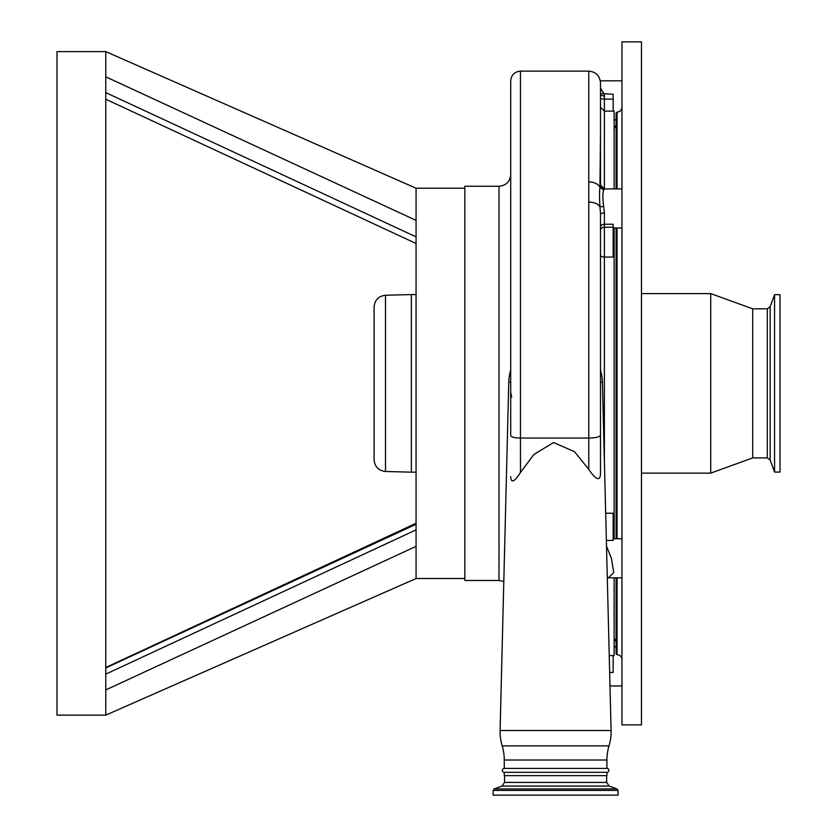 <?xml version="1.0" encoding="UTF-8"?>
<svg xmlns="http://www.w3.org/2000/svg" width="837" height="837" viewBox="0 0 837 837"><rect width="100%" height="100%" fill="white"/><g stroke="black" fill="none" stroke-linecap="round" stroke-linejoin="round"><path stroke-width="1.26" d="M583.326 795.15L493.15 795.15L493.15 790.4L618.051 790.4L618.051 795.15L583.326 795.15M510.706 369.996A46.841 46.841 0 0 0 508.77 382.206L500.097 730.513A48.787 48.787 0 0 0 502.179 745.872A48.787 48.787 0 0 1 504.272 760.017L504.272 768.418A1.956 1.956 0 0 0 502.315 770.364A1.956 1.956 0 0 0 504.272 772.321L504.272 775.637L606.919 775.637L606.919 772.321A1.956 1.956 0 0 0 608.876 770.364A1.956 1.956 0 0 0 606.919 768.418L606.919 760.017A48.787 48.787 0 0 1 609.022 745.872A48.787 48.787 0 0 0 611.104 730.513L602.42 382.206A46.841 46.841 0 0 0 601.667 374.903L600.485 370.247M601.751 375.426L601.667 374.903M600.485 88.073L604.251 94.299L604.387 96.213L604.387 188.932L603.676 190.093C602.63 193.148 602.63 198.631 603.676 206.519L604.387 212.744L600.485 213.613L600.485 473.418C600.202 484.78 592.45 474.945 588.777 469.369L588.777 438.054L520.468 438.054L520.468 472.476L533.901 454.46L553.56 442.532L574.548 451.708L588.777 469.369M600.485 435.177C599.721 436.945 595.818 437.908 588.777 438.054L588.777 71.124L520.468 71.124L520.468 438.054C514.609 437.929 511.355 437.134 510.706 435.658L510.706 383.367L510.706 435.658M520.468 472.476C517.58 477.069 511.156 486.328 510.706 476.63M510.706 383.367L510.706 80.886C511.292 74.953 514.546 71.7 520.468 71.124M606.511 546.205L611.408 558.3L613.709 572.55L608.415 577.823L621.954 577.823M605.685 513.238L613.165 513.238L613.165 540.43L606.365 540.43M600.485 188.315L600.485 107.23L604.387 111.133L614.138 111.133L614.138 188.921M614.138 227.957L614.138 538.787M621.954 724.894L621.954 41.85L641.466 41.85L641.466 724.894L621.954 724.894M604.387 212.744L604.387 224.232L613.165 224.232L613.165 257.032L604.387 257.032A3.903 1.81 0 0 1 600.485 255.222L600.485 213.613L600.485 255.222M613.165 655.612L613.165 672.446L609.65 672.446M600.485 135.688L599.951 187.174C598.016 183.847 594.28 182.079 588.777 181.88M600.38 93.577L613.165 94.299L613.165 111.133M614.138 577.823L614.138 655.612L609.231 655.612M600.485 213.613L599.951 206.812C598.016 203.809 594.28 202.219 588.777 202.041M603.676 206.519L599.951 206.812C599.418 198.212 599.418 191.663 599.951 187.174L603.676 190.093M588.777 71.124C595.881 71.815 599.784 75.717 600.485 82.832L600.485 185.029L601.625 187.791L604.387 188.932M617.068 577.823L617.068 654.639L616.095 653.666L616.095 577.823M616.095 538.787L616.095 227.957M616.095 188.921L616.095 113.079L617.068 112.106C620.029 111.813 621.661 110.191 621.954 107.23M767.299 457.923L767.299 308.822L770.155 306.771L770.155 459.973L767.299 457.923L752.704 457.923L710.707 473.146L710.707 293.599L641.466 293.599M752.704 457.923L752.704 308.822L710.707 293.599M774.56 294.676L780.021 294.676L780.021 472.068L774.56 472.068L774.56 294.676L770.155 306.771M498.998 186.264L498.998 580.48L464.849 580.48L464.849 186.264L498.998 186.264C506.113 185.573 510.015 181.671 510.706 174.556M416.062 250.87L416.062 252.617M105.765 689.929L105.765 51.612L416.062 188.22L416.062 578.524L105.765 715.133L105.765 689.929L416.062 546.362M105.765 715.133L56.979 715.133L56.979 51.612L105.765 51.612L105.765 75.027M105.765 76.816L416.062 220.382M105.765 92.604L416.062 236.861M416.062 524.244L105.765 667.926M416.062 529.884L105.765 674.141M385.501 295.252C378.554 296.089 374.756 299.991 374.097 306.959L374.097 459.785C374.756 466.753 378.554 470.656 385.501 471.493L385.501 295.252L411.365 294.572L411.365 472.173L416.062 472.173M504.272 768.418L606.919 768.418M504.272 772.321L606.919 772.321M606.626 775.637L606.626 782.417L609.2 786.079L617.015 788.935L494.175 788.935L493.15 790.4M609.2 786.079L501.991 786.079L494.175 788.935M606.626 782.417L504.565 782.417L501.991 786.079M504.272 760.017L606.919 760.017M502.179 745.872L609.022 745.872M600.485 227.382A3.903 3.16 0 0 1 604.387 224.232L604.387 461.093M508.77 382.206L510.706 382.206M613.165 227.214L604.387 227.214A3.903 3.16 -0 0 0 600.485 230.374M600.485 97.929A3.903 1.203 0 0 0 604.387 99.132L613.165 99.132M617.068 538.787L617.068 227.957M604.387 96.213L600.485 95.01M617.068 188.921L617.068 112.106M600.485 382.206L602.42 382.206M500.097 730.513L611.104 730.513M617.015 788.935L618.051 790.4M608.426 577.823L607.296 578.011M621.954 538.787L613.165 538.787M498.998 580.48L503.811 581.506M511.752 396.979L510.706 392.584M600.485 185.019L604.387 188.921L621.954 188.921M600.307 80.812L621.954 80.812M614.138 646.907L616.095 646.907M617.068 654.639C620.029 654.932 621.661 656.553 621.954 659.514M614.138 638.045L616.095 641.958M710.707 473.146L641.466 473.146M767.299 308.822L752.704 308.822M780.021 383.367L780.021 461.072M770.155 459.973L774.56 472.068M614.138 128.699L616.095 124.786M609.985 685.932L621.954 685.932M614.138 119.837L616.095 119.837M416.062 188.22L464.849 188.22M105.765 99.237L416.062 243.483M105.765 667.507L416.062 523.261M411.365 294.572L416.062 294.572M385.501 471.493L411.365 472.173M416.062 578.524L464.849 578.524M613.165 227.957L621.954 227.957M504.565 775.637L504.565 782.417"/></g></svg>
